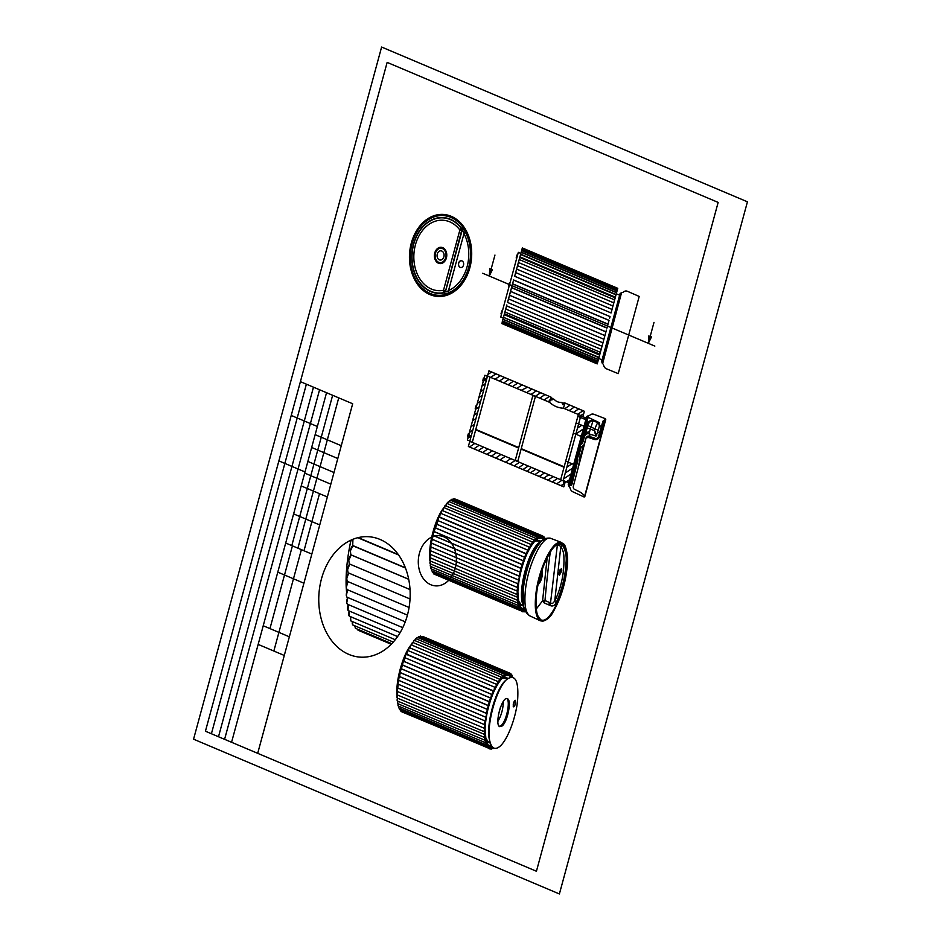 <?xml version="1.0" encoding="UTF-8"?>
<svg xmlns="http://www.w3.org/2000/svg" width="941" height="941" viewBox="0 0 941 941"><rect width="100%" height="100%" fill="white"/><g stroke="black" fill="none" stroke-linecap="round" stroke-linejoin="round"><path stroke-width="1.41" d="M499.812 746.425C507.27 740.261 515.597 718.948 517.562 700.939C518.938 681.355 515.539 674.038 507.364 678.967C496.436 687.13 485.45 727.558 490.143 742.331C492.025 748.648 495.248 750.012 499.812 746.425M502.094 726.005C507.622 721.959 511.904 699.845 507.387 698.704C502.082 695.717 494.119 725.029 499.789 726.675L502.094 726.005M514.08 706.679C515.668 704.209 516.08 702.092 515.315 700.304C513.445 701.939 512.857 704.115 513.551 706.832L514.08 706.679M490.143 742.331L489.696 740.649C485.191 726.499 495.719 687.777 506.187 679.955L507.364 678.967M506.846 698.598C510.657 701.257 506.27 721.771 501.082 725.582L499.306 726.358L501.082 725.582C506.27 721.771 510.657 701.257 506.846 698.598M514.68 700.551L513.163 706.162L514.68 700.551M507.964 678.485L503 678.061L501.435 679.049M485.497 737.803L488.814 742.508L490.39 743.178M503.306 701.457C503.176 708.82 501.377 715.466 497.883 721.406C501.377 715.466 503.176 708.82 503.306 701.457M492.119 746.648L488.026 744.931L487.756 747.836L400.713 711.02L487.814 747.872L487.062 741.473L490.12 743.061L486.932 741.285L487.873 744.684C485.815 741.755 484.886 736.568 485.062 729.169C485.615 717.218 488.332 705.221 493.202 693.188L493.684 691.588L492.637 692.376L488.72 703.503L484.615 723.5L484.627 740.038L485.58 739.744L485.156 742.484L486.144 741.92L486.579 746.001L487.873 744.696L486.074 740.591L485.074 729.157C485.615 717.218 488.332 705.221 493.213 693.188L493.778 691.858M506.47 677.532L502.141 678.308L506.47 677.544L507.693 678.367L506.47 677.544M485.685 738.932L486.932 741.296L485.685 738.897M500.389 707.491L498.507 714.395M397.09 696.152L396.926 694.023C395.996 679.884 402.689 655.83 410.3 645.891M411.111 644.844L411.664 644.185M489.791 702.092L488.661 703.468L488.638 705.797L401.572 668.957L400.478 670.662L400.548 672.686L487.638 709.526L487.556 707.491L488.673 705.879M491.014 698.41L489.896 699.539L489.755 702.01L402.619 665.134L401.031 669.298A3.799 2.87 -85.7 0 0 400.454 670.651L400.454 670.651A3.999 3.023 -85.7 0 0 400.29 671.733L399.631 676.555L486.697 713.384L486.568 711.549L487.685 709.714M487.638 709.526L400.572 672.803L400.043 673.238A4.07 3.07 -85.7 0 0 399.478 674.697L399.631 676.555M401.595 668.863L488.732 705.668M490.884 698.234L403.807 661.405L402.83 662.699L402.713 665.075L489.861 701.88M486.826 713.572L399.713 676.673L398.666 678.767L398.843 680.402L485.909 717.242L486.873 713.36M490.979 698.316L491.296 695.775M491.249 695.728L492.155 694.623L405.089 657.783L403.948 661.394L491.084 698.21M486.121 717.395L398.996 680.508L397.996 682.766L398.196 684.213L485.274 721.041L486.156 717.183M492.637 692.376L492.331 694.87M402.713 665.075L402.525 664.064A4.387 3.317 -85.7 0 1 402.807 662.699L402.807 662.699A3.588 2.717 -85.7 0 1 403.207 661.817L403.795 661.394M493.472 691.188L406.394 654.36L405.524 655.501L405.277 657.853L492.414 694.681M493.79 691.835L493.46 691.188L492.59 692.341M399.737 676.567L399.349 676.944A3.952 2.988 -85.7 0 0 398.643 678.755L398.843 680.402M484.615 723.5L485.403 721.053M397.478 686.671L397.455 686.648A4.082 3.082 -85.7 0 1 398.196 684.483L397.714 687.918L484.78 724.746L484.556 723.511M484.262 727.252L485.038 724.711M397.137 690.435L397.114 690.4A4.293 3.246 -85.7 0 1 397.749 688.236L397.384 691.494L484.45 728.322L484.203 727.264M484.097 730.828L484.909 728.263M396.961 693.999L396.949 693.976A4.235 3.199 -85.7 0 1 397.62 691.588L397.22 694.893L484.286 731.722M484.097 734.168L484.78 731.439L484.039 730.839M396.973 697.352L396.949 697.328A4.235 3.199 -85.7 0 1 397.49 695.011L397.22 698.069L484.039 734.192M484.286 737.25L484.933 734.603M397.561 698.222L397.396 701.01L484.215 737.274M484.627 740.038L485.191 737.391M397.784 701.174L397.725 703.656L484.568 740.061M485.156 742.484L485.568 739.779M485.603 739.873L484.803 740.496M398.172 703.844L398.219 705.997L485.097 742.52M485.838 744.59L486.179 742.026M398.737 706.209L398.843 707.973L485.779 744.625M486.873 743.743L486.579 746.001M399.443 709.196L399.431 708.232L399.666 709.655L486.509 746.025M486.732 746.495L487.873 744.696M402.63 665.146L402.066 665.51A3.588 2.717 -85.7 0 0 401.572 666.628L401.572 666.628A4.129 3.117 -85.7 0 0 401.348 667.981L401.607 668.863M405.089 657.783L404.148 658.9A4.352 3.282 -85.7 0 0 403.807 660.511L403.924 661.358M398.984 680.461L398.655 680.825A4.152 3.141 -85.7 0 0 397.972 682.743L398.196 684.213M406.394 654.348L405.489 655.501A4.293 3.246 -85.7 0 0 405.171 657.1L405.253 657.841M397.537 698.21A4.376 3.305 -85.7 0 0 397.114 700.08L397.149 700.445M397.761 701.163A4.14 3.129 -85.7 0 0 397.455 702.821L397.502 703.233M398.149 703.833A4.211 3.176 -85.7 0 0 397.961 704.915L398.019 705.679M398.713 706.197L398.702 707.785M512.269 677.026L512.233 675.438L511.116 676.508L511.21 674.156L510.069 675.509L510.046 673.309L508.952 674.944L508.763 672.909L507.681 674.768L507.375 672.944L506.317 675.015L505.893 673.438L504.811 675.72L504.341 674.368L503.364 676.767L502.717 675.72L501.812 678.249L501.071 677.496L500.236 680.108L499.4 679.661L498.577 682.437L497.73 682.19L495.46 687.883L494.472 688.224L494.025 691.294C500.718 677.355 506.387 672.603 511.022 677.038M493.119 748.507L493.602 747.942L493.096 748.554L492.708 747.283M491.637 749.001L492.637 747.225A4.282 3.235 -85.7 0 1 492.119 748.542L491.614 749.036L491.343 747.166L490.249 749.048L490.073 746.989L488.967 748.636L488.908 746.378L487.814 747.789M487.991 744.825L492.084 746.601M510.975 677.05C508.963 674.626 506.399 674.697 503.27 677.261C500.118 679.978 497.024 684.672 494.001 691.341L494.025 691.294M495.213 687.424L408.135 650.596L407.335 651.348L406.806 654.242L493.872 691.07L494.425 688.177L496.942 684.719M406.806 654.242L406.783 654.207A5.164 3.905 -85.7 0 1 407.335 651.348L407.806 650.678M408.97 648.161L408.359 650.69A4.411 3.341 -85.7 0 1 408.935 648.173L409.359 647.667L408.935 648.173M497.001 685.013L497.695 682.131L498.507 681.99M496.73 684.413L409.359 647.667M410.617 645.291L409.935 647.69A4.505 3.411 -85.7 0 1 410.594 645.303L411.229 644.856L498.295 681.684M498.577 682.437L499.365 679.59L500.094 679.59M499.883 679.284L412.817 642.444L411.546 644.985M500.236 680.108L501.035 677.426L501.753 678.273M413.969 640.598L413.181 642.597A4.376 3.317 -85.7 0 1 413.781 640.821L414.405 640.386L501.471 677.226M501.765 678.143L503.247 675.838M503.035 675.532L415.969 638.704L414.816 640.562M503.306 676.814L503.27 675.861M503.329 676.626L504.576 674.238L417.498 637.41L416.451 638.904A3.882 2.929 -85.7 0 1 416.887 637.845L417.498 637.41M504.811 675.72L505.87 673.368L506.317 675.015M418.792 636.528L418.063 637.645L418.769 636.528M506.305 674.826L507.458 672.886L420.392 636.057L419.639 636.798M400.501 710.008L400.748 711.031M507.681 674.556L508.74 672.839L421.168 636.387M508.763 672.909L421.156 636.375M508.905 674.932L508.916 674.909A4.082 3.094 -85.7 0 0 509.069 673.815L508.787 672.85M488.967 748.636L488.838 746.601M490.073 746.989L490.073 747.013A3.858 2.917 -85.7 0 1 489.461 748.366L401.842 711.843M508.952 674.721L510.022 673.238L422.721 636.434M510.046 673.309L510.293 674.121A4.246 3.211 -85.7 0 1 510.081 675.497L510.081 675.497M489.167 748.648L490.155 749.071L490.014 747.201M510.128 675.32L511.128 674.05L510.257 673.674M490.214 749.083L490.743 748.671A4.117 3.105 -85.7 0 0 491.331 747.189L491.343 747.166M490.72 748.707L491.484 749.024L491.284 747.377M511.116 676.508L511.116 676.497A4.211 3.188 -85.7 0 0 511.386 674.85L511.198 674.097M511.163 676.344L512.092 675.262L511.386 674.968M512.269 676.979L512.092 675.262M492.261 748.295L492.896 748.554L492.649 747.236M420.392 636.057L419.615 636.786M484.462 737.838L485.085 737.403M485.297 742.825L486.109 742.026M485.944 744.825L486.497 744.484A3.211 2.423 -85.7 0 0 486.862 743.778M397.455 686.648L397.714 687.918M397.114 690.4L397.384 691.494M396.949 693.976L397.22 694.893M396.949 697.328L397.22 698.069M397.126 700.386L397.396 701.01M504.846 675.532L504.576 674.238M506.046 673.356L418.98 636.528M507.646 674.744A3.635 2.741 -85.7 0 0 507.752 673.685L507.458 672.886M487.814 747.872L488.391 747.53A3.623 2.729 -85.7 0 0 488.908 746.413M412.476 642.538L412.264 642.762A4.399 3.317 -85.7 0 0 411.523 644.973M415.593 638.821L415.428 639.021A4.046 3.058 -85.7 0 0 414.793 640.55M400.478 710.008L400.666 710.984M563.294 543.545L559.989 542.287C551.414 542.016 538.217 570.646 535.805 594.747C534.535 607.321 535.57 615.637 538.934 619.707L542.192 621.236M566.87 569.129C568.376 547.791 564.671 539.805 555.755 545.18C547.627 551.885 538.558 575.116 536.417 594.724C534.935 616.026 538.628 624.001 547.533 618.625C555.66 611.932 564.706 588.725 566.847 569.14C568.352 547.827 564.659 539.852 555.755 545.227C547.627 551.92 538.57 575.127 536.441 594.712C534.911 616.061 538.617 624.048 547.533 618.672C555.66 611.968 564.729 588.737 566.87 569.129M561.742 542.557L551.085 538.499C542.886 534.253 527.948 564.318 525.419 590.148C524.019 604.604 525.56 613.214 530.042 615.979L540.475 620.848M537.44 615.143L540.557 619.59C548.403 625.542 563.871 595.418 566.411 569.211C567.835 554.155 566.094 545.627 561.165 543.604L556.531 544.804M558.154 543.922A18.632 14.08 94.3 0 1 562.295 545.086L562.518 545.286A22.572 17.067 94.3 0 1 566.035 562.671A62.353 47.132 94.3 0 1 565.553 569.046A88.701 67.046 94.3 0 1 556.072 602.875A5.952 4.493 94.3 0 1 550.226 605.486L544.286 603.005L542.592 600.758L547.203 557.425M551.085 538.499A15.385 11.621 -85.7 0 0 539.805 543.075C531.606 553.59 526.125 568.646 523.361 588.231L523.314 603.828A15.715 11.88 -85.7 0 0 529.983 615.955L530.03 615.979M536.217 609.098L542.592 600.758L545.004 600.57L551.061 603.146A3.693 2.799 -85.7 0 0 552.508 603.534L554.72 601.17A72.645 54.907 -85.7 0 0 563.847 555.625A14.362 10.857 -85.7 0 0 560.777 546.944L560.071 545.956A10.633 8.034 -85.7 0 0 557.543 545.31L556.319 544.98M542.828 540.228C535.053 543.063 524.69 567.258 522.643 587.372C521.632 597.017 522.196 604.016 524.325 608.345M542.157 569.634L542.498 574.163C541.663 579.433 540.205 582.867 538.123 584.49M538.393 583.22C540.099 581.467 541.251 578.515 541.875 574.363L541.757 570.834M562.518 545.286L560.777 546.944L554.72 601.17L556.072 602.875M557.448 544.251L550.226 605.486M550.285 551.944A832.879 629.541 -85.7 0 0 545.004 600.57L544.286 603.005M559.048 573.022L561.283 568.705A2.129 1.6 94.3 0 1 561.718 570.893L559.472 575.21A2.129 1.6 94.3 0 1 559.048 573.022M560.071 569.705L560.024 570.187A7.563 5.717 94.3 0 1 559.013 573.504M561.718 570.893L560.024 570.187M548.815 604.828L549.52 602.416M543.169 540.005L540.169 541.769C531.465 550.944 525.548 566.117 522.42 587.29C521.62 594.712 521.796 600.664 522.949 605.134L524.513 608.874M522.949 605.134L522.502 603.463C518.009 589.301 528.524 550.579 538.993 542.757L540.169 541.769M540.781 541.287L535.817 540.875L534.253 541.851M518.303 600.617L521.632 605.31L523.196 605.98M525.149 557.672L525.396 555.143L526.278 553.99L526.019 555.99C521.138 568.023 518.432 580.021 517.879 591.971C518.432 580.021 521.138 568.023 526.019 555.99L526.49 554.39L525.454 555.178L521.526 566.306L517.421 586.314L517.444 602.84L518.42 602.675L517.962 605.298L518.997 604.84L518.644 607.392L519.726 606.639L519.385 608.803L520.679 607.51C518.62 604.557 517.691 599.382 517.879 591.971L518.879 603.393L520.691 607.498L518.491 601.699L519.82 604.193L522.925 605.863M539.275 540.346L534.947 541.11L539.275 540.346L540.51 541.169L539.275 540.346M429.896 558.954L429.731 556.825C428.814 542.686 435.495 518.632 443.117 508.693M443.929 507.646L444.481 506.987M522.596 564.894L521.479 566.282L521.443 568.599L434.377 531.771L433.295 533.465L433.366 535.5L520.444 572.328L520.361 570.305L521.49 568.682M522.514 564.788L435.448 527.948L433.836 532.1A3.799 2.87 -85.7 0 0 433.272 533.453A3.999 3.023 -85.7 0 0 433.095 534.535L432.437 539.358L519.514 576.198L519.385 574.363L520.502 572.528M520.444 572.328L433.389 535.617L432.848 536.041A4.07 3.07 -85.7 0 0 432.284 537.511L432.437 539.358M435.507 527.854L434.871 528.313A3.588 2.717 -85.7 0 0 434.377 529.442L434.377 529.442A4.129 3.117 -85.7 0 0 434.154 530.783L434.413 531.665L521.549 568.47M524.102 558.578L523.831 561.212M522.561 564.812L523.69 561.036L436.624 524.208L435.495 527.983M436.624 524.208L436.012 524.619A3.588 2.717 -85.7 0 0 435.612 525.501L435.612 525.501A4.387 3.317 -85.7 0 0 435.342 526.866L435.518 527.877L522.667 564.694M519.644 576.374L432.519 539.475L431.484 541.581L431.648 543.216L518.726 580.044L519.691 576.163M524.055 558.542L524.972 557.425L437.894 520.585L436.753 524.196L523.902 561.012M518.926 580.209L431.813 543.31L430.802 545.58L431.002 547.015L518.079 583.843L518.962 579.997M526.278 553.99L439.2 517.162L438.33 518.303L438.083 520.655L525.219 557.484M432.542 539.369L432.166 539.758A3.952 2.988 -85.7 0 0 431.46 541.557L431.648 543.216M437.894 520.585L436.953 521.702A4.352 3.282 -85.7 0 0 436.612 523.325L436.718 524.29M517.421 586.314L518.362 583.961M430.296 549.473L430.272 549.45A4.082 3.082 -85.7 0 1 431.013 547.286L430.519 550.72L517.585 587.56L517.362 586.314M517.08 590.066L517.962 587.596M429.943 553.237L429.919 553.214A4.293 3.246 -85.7 0 1 430.566 551.05L430.19 554.296L517.268 591.136L517.021 590.066M516.903 593.63L517.726 591.077M429.778 556.813L429.755 556.778A4.235 3.199 -85.7 0 1 430.425 554.402L430.025 557.695L517.103 594.524L516.844 593.642M516.915 596.97L517.632 594.218M429.778 560.154L429.755 560.13A4.235 3.199 -85.7 0 1 430.308 557.813L430.037 560.883L516.856 596.994M517.091 600.052L517.738 597.406M430.378 561.024L430.202 563.812L517.032 600.076M517.444 602.84L517.997 600.193M430.308 566.035L430.26 565.623A4.14 3.129 -85.7 0 1 430.566 563.965L430.507 566.447L517.385 602.863M517.962 605.298L518.42 602.675M430.837 568.493L430.766 567.717A4.211 3.176 -85.7 0 1 430.954 566.635L431.002 568.787L517.903 605.322M518.644 607.392L518.997 604.84M431.543 569.011L431.684 570.799L518.585 607.427M519.679 606.545L519.667 606.58A3.211 2.423 -85.7 0 1 519.303 607.298L518.75 607.627M519.385 608.803L519.632 606.604M432.272 571.046L432.472 572.457L519.326 608.839M519.538 609.298L520.679 607.51M430.802 545.58L431.002 547.015M431.79 543.275L431.46 543.627A4.152 3.141 -85.7 0 0 430.778 545.557M438.083 520.655L437.977 519.914A4.293 3.246 -85.7 0 1 438.306 518.303L439.188 517.15M430.355 561.012A4.376 3.305 -85.7 0 0 429.931 562.883L429.955 563.247M431.519 568.999L431.684 570.799M432.248 571.034L432.248 571.999M545.039 538.24L543.957 539.369L544.016 536.958L542.875 538.323L542.863 536.111L541.722 537.734L541.581 535.711L540.499 537.57L540.181 535.758L539.075 537.84L538.699 536.241L537.629 538.523L537.146 537.17L536.111 539.616L535.535 538.523L532.982 542.992L532.206 542.463L531.394 545.239L530.548 544.992L529.818 547.815L528.889 547.862L526.831 554.096C533.418 540.357 539.04 535.547 543.675 539.663C541.651 537.429 539.134 537.558 536.076 540.063C532.924 542.781 529.842 547.474 526.819 554.143L526.831 554.096M524.749 609.474L520.832 607.733L520.62 610.603L521.726 609.192L521.784 611.45L522.878 609.792L523.067 611.85L524.196 609.968L524.455 611.803L525.243 610.662L525.56 611.309M433.319 572.822L433.554 573.845L520.632 610.674L520.808 607.627L524.713 609.439M520.808 607.627L519.879 604.275L522.937 605.875M528.019 550.238L440.953 513.398L440.141 514.151L439.612 517.044L526.678 553.884L527.242 550.979L529.748 547.521M441.776 510.975L441.176 513.492A4.411 3.341 -85.7 0 1 441.752 510.975L442.164 510.469L441.752 510.975M529.818 547.815L530.501 544.933L531.312 544.804M529.548 547.215L442.164 510.469M443.434 508.105L442.74 510.493A4.505 3.411 -85.7 0 1 443.399 508.105L444.034 507.658L531.112 544.498M531.394 545.239L532.171 542.404L532.9 542.392M445.281 505.341L444.352 507.787A4.399 3.317 -85.7 0 1 445.069 505.576L532.7 542.087M533.041 542.922L533.841 540.228L534.488 540.334M446.869 503.282L445.987 505.411M534.559 541.11L534.512 540.357M534.276 540.028L446.775 503.4M534.57 540.957L535.535 538.428L536.123 539.581M535.852 538.346L448.775 501.506L447.634 503.376A4.046 3.058 -85.7 0 1 448.245 501.824L448.398 501.624M536.135 539.428L537.382 537.052L450.316 500.212L449.269 501.718A3.882 2.929 -85.7 0 1 449.692 500.647L450.304 500.212M537.629 538.523L538.864 536.158L451.786 499.33L450.88 500.447L451.609 499.33M539.075 537.84L538.864 536.158M539.111 537.629L540.275 535.7L453.197 498.859L452.445 499.612L453.197 498.859M540.44 537.57L540.452 537.546A3.635 2.741 -85.7 0 0 540.557 536.488L540.275 535.7M540.487 537.37L541.593 535.652L454.479 498.801M520.632 610.674L521.196 610.333A3.623 2.729 -85.7 0 0 521.714 609.215L521.726 609.192M541.722 537.734L541.722 537.711A4.082 3.094 -85.7 0 0 541.887 536.617L541.593 535.652M521.784 611.45L521.655 609.403M522.867 609.839L522.925 609.803A3.858 2.917 -85.7 0 1 522.279 611.168L434.424 574.21M541.769 537.534L542.839 536.041L455.726 499.2M542.863 536.111L543.098 536.923A4.246 3.211 -85.7 0 1 542.886 538.299L542.886 538.299M521.984 611.462L522.973 611.873L522.82 610.003M542.933 538.134L543.933 536.852L543.063 536.488M523.02 611.885L523.549 611.474A4.117 3.105 -85.7 0 0 524.149 609.991L524.196 609.968M523.525 611.509L524.29 611.826L524.102 610.18M524.29 611.826L525.054 611.132M543.922 539.322L543.933 539.299A4.211 3.188 -85.7 0 0 544.204 537.652L544.004 536.899M543.98 539.146L544.898 538.064L544.204 537.77M433.295 572.81L433.554 573.845M542.31 621.26A19.526 14.762 -85.7 0 0 552.932 612.285A89.713 67.811 -85.7 0 0 566.929 569.023A36.617 27.677 -85.7 0 0 565.247 546.262A9.881 7.469 -85.7 0 0 563.4 543.616M537.511 615.261A38.722 29.265 94.3 0 1 536.499 594.618A85.796 64.847 94.3 0 1 551.838 549.709A24.231 18.314 94.3 0 1 556.637 544.757M542.722 540.252A30.218 22.843 -85.7 0 0 531.653 554.437A86.207 65.152 -85.7 0 0 522.526 587.172A32.429 24.513 -85.7 0 0 524.255 608.239M517.279 600.652L517.891 600.205M517.609 603.299L518.338 602.652M518.103 605.639L518.914 604.84M430.272 549.45L430.519 550.72M429.919 553.214L430.19 554.296M429.755 556.778L430.025 557.695M429.755 560.13L430.037 560.883M429.931 563.188L430.202 563.812M537.652 538.334L537.382 537.052M440.611 513.48L440.141 514.151A5.164 3.905 -85.7 0 0 439.588 517.009M446.74 503.4L446.587 503.635A4.376 3.317 -85.7 0 0 445.963 505.399M381.611 47.05L193.564 739.191L559.389 893.95L747.436 201.809L381.611 47.05M387.151 62.388L205.432 731.216L536.429 871.248L718.148 202.409L387.151 62.388M300.414 381.658L205.432 731.216L257.693 753.329L352.675 403.76L300.414 381.658M211.407 733.745L306.378 384.187M291.228 415.452L317.364 426.496M278.877 460.89L305.013 471.947M218.5 736.744L313.471 387.186M224.593 739.332L319.575 389.762M231.568 742.273L326.539 392.715M315.141 434.66L341.277 445.716M311.659 447.481L337.795 458.526M307.86 461.455L333.996 472.511M304.696 473.111L330.832 484.168M301.214 485.932L327.35 496.977M293.616 513.892L319.752 524.949M285.699 543.028L311.836 554.073M277.783 572.152L303.919 583.208M263.221 625.753L289.358 636.81M258.163 644.397L284.288 655.454M273.843 651.031L301.379 549.65M269.949 628.6L292.416 545.862M303.99 550.756L319.505 493.66M297.897 548.18L338.736 397.867M291.804 545.604L332.644 395.291M621.942 292.569A3.529 2.658 94.3 0 0 623.53 291.969A5.869 4.434 -85.7 0 1 627.247 291.216L639.198 296.439L618.225 373.624L606.192 368.707A5.869 4.434 -85.7 0 1 603.616 365.273A3.529 2.658 94.3 0 0 602.64 363.602L621.483 292.98M502.341 311.153L501.788 310.918L501.529 314.129M500.977 313.894L501.788 310.918M509.94 283.182L508.975 284.441L509.128 286.17M508.575 285.935L509.387 282.947M516.174 257.963L516.985 254.987L516.727 258.199M621.589 292.592L602.346 363.426L601.64 361.473L620.072 293.604L621.589 292.592M503.259 318.082L500.753 317.023L518.326 252.329L520.832 253.388M606.969 328.138L608.568 322.081L606.969 328.138L511.551 287.723L509.516 295.227L604.898 335.572L605.898 331.879L510.528 291.345M608.051 324.127L512.622 283.794L511.492 287.758L513.633 279.912M606.38 330.126L605.922 331.797L510.54 291.439L510.998 289.781M510.951 289.757L511.492 287.758M608.568 322.081L609.039 320.328L513.657 279.983L512.598 283.735M513.574 280.1L609.015 320.41L608.604 322.104M606.416 330.138L605.922 331.797M605.992 331.726L605.298 334.102M509.516 295.227L509.916 293.757M509.881 293.721L510.469 291.557M609.639 318.105L610.039 316.635L609.686 318.129M605.345 334.114L604.898 335.572M604.969 335.466L604.24 337.995L604.887 335.619L509.504 295.274L507.834 301.391M507.799 301.355L509.504 295.274M610.05 316.588L514.668 276.242L515.668 272.584L514.668 276.242M611.05 312.941L611.721 310.471L611.062 312.953L515.668 272.584L516.291 270.126L515.656 272.608M508.516 298.92L603.887 339.266L604.24 337.995M604.287 337.995L603.887 339.266M516.338 270.114L518.173 263.198L516.338 270.114M603.934 339.301L603.216 341.748L603.899 339.254M507.517 302.414L602.922 342.842L603.216 341.748L602.252 345.323M611.721 310.471L612.685 306.895L611.756 310.506M602.981 342.783L602.299 345.312M612.685 306.895L612.944 305.978L612.72 306.942M506.87 304.966L503.576 317.082L504.435 313.729L599.852 354.134L602.005 346.241L506.623 305.884L506.834 304.919M612.944 305.978L613.603 303.531L612.967 306.025L517.503 265.656M518.22 263.186L521.173 252.317L518.22 263.186M602.052 346.217L601.334 348.676M504.435 313.729L505.952 308.33M505.929 308.272L506.587 305.837M613.603 303.531L614.449 300.438L613.638 303.59M601.393 348.664L600.499 351.781M614.449 300.438L615.191 297.862L614.473 300.485M600.546 351.758L597.206 363.896L599.605 355.063L504.2 314.635M519.903 256.846L615.332 297.156L617.743 288.311L615.367 297.227L615.155 297.815L519.726 257.481M599.899 354.122L599.664 355.016M615.367 297.227L615.191 297.862M598.441 359.509L503 319.199L503.47 317.317L599.017 357.404M616.014 294.839L520.549 254.458M616.578 292.733L521.173 252.317L521.585 250.624L521.232 252.106L616.637 292.533M598.935 357.709L503.494 317.399L502.541 320.916L502.976 319.128M617.049 291.016L521.643 250.6L521.937 249.318L521.679 250.471L617.084 290.898M597.617 362.532L502.176 322.222L502.47 320.963L597.97 361.226M617.402 289.71L521.996 249.283L522.184 248.424L522.008 249.224L617.425 289.652M597.935 361.356L502.506 321.034L502.153 322.151M617.614 288.758L522.302 248.001L617.614 288.758M597.37 363.438L501.941 323.104L597.37 363.426M617.767 288.381L522.302 248.001M597.206 363.896L501.824 323.551L597.253 363.861M602.487 362.932L602.64 363.602M598.723 358.474L602.064 359.885M619.648 295.192L616.296 293.78M511.551 287.546L607.016 327.927M608.004 324.316L512.539 283.923M610.039 316.635L514.656 276.289M612.038 309.448L516.574 269.055M505.729 309.001L601.193 349.393M613.838 302.861L518.373 262.468M614.638 299.908L519.173 259.516M504.929 311.953L600.393 352.334M616.096 294.533L520.632 254.152M502.917 319.328L598.382 359.721M502.141 322.21L597.606 362.591M617.743 288.311L522.361 247.965M583.126 410.688L577.809 414.252M578.774 408.841L573.457 412.405M574.422 406.994L569.105 410.57M570.07 405.159L564.741 408.723M565.706 403.313L564.576 404.077M550.332 399.313L548.415 401.819M549.379 396.408L544.063 399.972M545.027 394.561L539.711 398.137M540.675 392.726L535.358 396.29M536.323 390.88L530.995 394.444M531.959 389.033L526.642 392.609M527.607 387.198L521.173 390.292M522.137 384.881L516.821 388.445M517.785 383.034L512.457 386.61M513.421 381.199L508.105 384.763M509.069 379.352L503.753 382.916M504.717 377.506L499.4 381.081M500.365 375.671L495.037 379.235M496.001 373.824L490.684 377.4M491.649 371.989L487.932 374.471M564.153 483.545L560.977 485.674M561.942 480.263L556.625 483.839M557.59 478.428L552.261 481.992M553.226 476.581L547.909 480.145M548.874 474.735L543.557 478.31M544.521 472.9L539.205 476.464M540.169 471.053L534.841 474.617M535.805 469.206L530.489 472.782M531.453 467.371L527.254 471.406M528.219 465.995L522.89 469.571M523.855 464.16L518.538 467.724M519.503 462.313L514.186 465.877M515.15 460.467L509.834 464.042M510.798 458.632L505.47 462.196M505.329 456.314L500 459.878M500.965 454.468L495.648 458.044M496.613 452.633L491.296 456.197M492.261 450.786L486.944 454.362M487.909 448.939L482.58 452.515M483.545 447.104L478.228 450.668M479.192 445.258L473.876 448.833M474.84 443.423L469.524 446.987M470.488 441.576L469.535 442.211M471.218 436.024L467.795 438.318M472.794 430.202L469.383 432.495M474.382 424.367L470.959 426.673M475.958 418.545L472.547 420.839M477.546 412.723L474.123 415.016M479.134 406.9L475.711 409.194M480.71 401.066L477.287 403.36M482.298 395.244L478.875 397.537M483.874 389.421L480.463 391.715M485.462 383.587L482.039 385.881M487.038 377.764L483.627 380.058M569.505 479.734L566.364 481.839M571.093 473.911L563.683 478.887M572.669 468.089L565.259 473.052M572.022 463.76L566.847 467.23M585.031 417.604L583.408 418.686M581.703 434.848L580.032 435.965M583.279 429.025L575.868 434.001M581.773 425.273L577.456 428.167M589.219 433.954L590.195 436.659M580.291 446.022L580.644 446.975M577.104 458.008L569.211 486.65A3.529 2.658 -85.7 0 1 570.175 488.32A5.869 4.434 -85.7 0 0 572.763 491.755L584.208 497.048L584.69 496.001A24.466 18.502 -85.7 0 0 579.091 491.555L574.375 489.249A2.447 1.847 94.3 0 1 573.328 486.274L586.29 437.2L588.137 435.989L595.359 438.388A3.529 2.658 94.3 0 0 598.605 436.106L599.511 432.954L597.676 432.166L596.053 436.071L588.831 433.836A4.858 3.67 94.3 0 0 584.396 436.965L584.173 437.718A225.699 170.592 94.3 0 1 582.667 442.693A2.353 1.776 94.3 0 1 581.103 444.211A0.788 0.588 -85.7 0 0 580.562 444.752L580.032 446.716L581.138 447.175L583.467 445.411A1.564 1.188 -85.7 0 0 584.008 444.611A228.098 172.415 94.3 0 0 585.878 438.506L586.137 437.624M582.056 443.74L587.607 423.274A2.988 2.258 94.3 0 1 588.396 421.839A8.54 6.458 94.3 0 1 593.018 420.815L598.053 422.662A18.996 14.362 94.3 0 1 599.558 422.78L588.149 417.334L580.82 444.34M577.786 459.42L570.74 485.368L569.764 485.015M588.149 417.334L588.054 416.028L586.925 420.18L585.82 419.71L586.678 416.534L588.513 415.616A3.529 2.658 94.3 0 0 590.101 415.016A5.869 4.434 94.3 0 1 593.818 414.263L605.486 418.745L605.357 419.933A24.466 18.502 94.3 0 1 604.487 420.027L600.099 435.342A5.987 4.517 94.3 0 1 594.888 439.623L588.431 437.483L586.502 437.788L588.76 436.177L588.431 437.483M599.617 422.791L599.546 425.685L601.393 426.473L602.981 421.145L604.487 420.027M605.757 419.533L584.808 496.625M580.032 446.716L577.104 457.479A0.788 0.588 94.3 0 0 577.268 458.314A2.353 1.776 -85.7 0 1 577.774 460.725A225.699 170.592 -85.7 0 1 576.551 465.807L571.857 484.568A1.176 0.882 94.3 0 1 570.74 485.368M584.796 435.965L585.902 432.495L589.501 431.813L588.866 433.836M588.172 424.52L587.208 427.861L594.477 430.625L595.006 428.814A22.549 17.044 94.3 0 1 597.511 423.121L597.594 422.85A3.47 2.623 94.3 0 1 599.111 427.214M585.878 438.506L573.328 486.274M605.357 419.933L584.69 496.001M600.099 435.342L598.605 436.106M583.467 445.411L579.738 459.173A1.564 1.188 94.3 0 1 579.774 460.208L584.008 444.611M581.138 447.175L578.739 455.985L579.738 459.173M577.633 455.526L578.739 455.985M578.28 466.477A228.098 172.415 -85.7 0 0 579.774 460.208M599.546 425.685L597.676 432.166M601.393 426.473L599.511 432.954M587.607 423.274L588.278 424.215A6.928 5.234 -85.7 0 1 593.018 420.815L591.054 427.038L598.217 430.272M587.866 425.579L591.054 427.038L589.501 431.813M596.759 435.342L594.477 430.625L595.735 436.059M594.888 439.623L595.359 438.388M593.336 439.118L593.653 437.824M515.292 460.231L517.797 461.29L535.382 396.596L532.865 395.538L515.292 460.231M484.98 380.787L483.58 380.199L482.78 380.893L483.392 378.035L485.262 379.764L485.003 380.693L483.58 380.199L483.886 379.082L485.285 379.67M482.686 380.646L483.333 381.129M483.392 378.035L484.145 378.153M476.546 406.112L475.981 405.877L475.734 409.1M475.181 408.865L475.981 405.877M469.782 436.718L468.395 436.13L467.583 436.824L468.195 433.966L470.065 435.695L469.806 436.624L468.395 436.13L468.689 435.013L470.088 435.601M468.195 433.966L468.947 434.083M467.489 436.577L468.136 437.059M568.952 486.356L568.235 484.392L573.657 464.454L574.775 464.925L568.952 486.356M573.316 433.119L576.104 422.874L585.161 426.696L582.373 436.953L573.316 433.119L565.717 461.09L568.223 462.149L563.236 480.51L568.67 482.815L581.256 436.483L573.657 464.454L568.223 462.149L575.821 434.189L563.153 480.792L469.794 441.294L472.288 442.352L490.026 377.106L487.509 376.035L469.794 441.294M582.373 436.953L574.775 464.925M584.043 426.226L581.256 436.483L585.82 419.71L577.868 416.345L578.374 414.475L580.891 415.546L578.609 423.932L580.809 415.816L586.243 418.122L584.043 426.226M586.925 420.18L585.161 426.696M578.609 423.932L575.821 434.189L578.609 423.932M565.717 461.09L560.648 479.734L563.165 480.78L564.482 484.486L565.329 481.392L564.482 484.439M576.104 422.874L577.868 416.345M483.886 379.082L484.933 375.259L487.438 376.318L469.865 441.011L467.348 439.953L468.395 436.13M468.689 435.013L483.58 380.199M563.847 486.826L468.406 446.516L563.788 486.873L564.482 484.486M564.047 467.23L521.126 449.069L564.047 467.218M518.609 448.01L475.687 429.849L518.62 447.998M468.383 446.446L469.771 441.341M549.52 402.289A34.264 25.901 -85.7 0 0 563.459 408.182L580.879 415.557L583.714 413.652L582.891 416.698L584.373 411.276L564.882 402.96L564.212 404.818A5.364 4.058 -85.7 0 0 564.4 403.665L563.765 402.995L562.742 404.654L562.389 403.136L561.071 402.336A13.386 10.116 94.3 0 1 554.273 399.455L552.908 399.078L551.849 400.054L551.814 397.925L550.991 397.972A5.387 4.07 -85.7 0 0 550.579 399.055L549.52 402.289L487.509 376.047M564.165 466.807L521.243 448.645M518.726 447.587L475.805 429.425M584.373 411.276L564.882 402.96L563.459 408.182M488.908 370.883L550.944 397.067L488.967 370.848L487.52 376M585.902 432.495L585.525 434.307M587.208 427.861L585.737 432.884M564.788 403.16L564.177 402.901M551.532 397.549L550.92 397.29M553.814 399.219L551.944 398.431M563.424 403.289L561.554 402.501M411.723 243.237A40.522 30.63 -85.7 0 0 430.096 294.027A40.522 30.63 -85.7 0 0 469.43 267.644A40.522 30.63 -85.7 0 0 451.057 216.853A40.522 30.63 -85.7 0 0 411.723 243.237A40.475 30.594 -85.7 0 0 430.108 293.992A40.475 30.594 -85.7 0 0 469.394 267.632A40.475 30.594 -85.7 0 0 451.045 216.889A40.475 30.594 -85.7 0 0 411.758 243.249M411.311 243.06A41.11 31.077 -85.7 0 0 429.943 294.592A41.11 31.077 -85.7 0 0 469.841 267.82A41.11 31.077 -85.7 0 0 451.21 216.289A41.11 31.077 -85.7 0 0 411.311 243.06M469.006 267.467A39.934 30.183 -85.7 0 0 450.915 217.406A39.934 30.183 -85.7 0 0 412.146 243.413A39.934 30.183 -85.7 0 0 430.249 293.474A39.934 30.183 -85.7 0 0 469.006 267.467M461.913 230.768L462.078 228.275A12.209 9.222 94.3 0 1 465.395 232.227A39.251 29.665 94.3 0 1 468.7 267.338A39.251 29.665 94.3 0 1 448.963 292.71A11.292 8.528 94.3 0 1 444.152 293.216L443.693 292.651A37.687 28.489 94.3 0 1 413.746 244.095A37.687 28.489 94.3 0 1 461.184 228.275L461.513 228.287A37.981 28.712 -85.7 0 0 413.534 244.001A37.981 28.712 -85.7 0 0 443.964 292.886L445.481 291.216L446.105 291.698A5.917 4.47 -85.7 0 0 448.516 290.546A36.934 27.912 -85.7 0 0 463.984 233.603A6.14 4.646 -85.7 0 0 462.69 230.898L461.584 230.768L445.481 291.216M448.963 292.71L448.516 290.546L463.984 233.603L465.395 232.227M444.023 293.063L445.54 291.404L462.055 230.663L461.655 228.192M458.62 263.08A3.423 2.588 94.3 0 1 461.949 260.845A3.423 2.588 94.3 0 1 463.501 265.139A3.423 2.588 94.3 0 1 460.173 267.373A3.423 2.588 94.3 0 1 458.62 263.08M445.234 290.969L443.693 292.651L443.493 290.298L459.878 229.992A35.299 26.689 -85.7 0 0 415.44 244.813A35.299 26.689 -85.7 0 0 443.493 290.298L445.234 290.969M461.184 228.275L461.584 230.768L459.878 229.992L461.184 228.275M434.754 252.976A8.187 6.187 94.3 0 1 442.693 247.648A8.187 6.187 94.3 0 1 446.41 257.905A8.187 6.187 94.3 0 1 438.459 263.233A8.187 6.187 94.3 0 1 434.754 252.976M435.436 253.27A7.222 5.458 -85.7 0 0 438.706 262.327A7.222 5.458 -85.7 0 0 445.716 257.622A7.222 5.458 -85.7 0 0 442.446 248.565A7.222 5.458 -85.7 0 0 435.436 253.27M443.87 256.834A4.623 3.493 -85.7 0 0 441.776 251.035A4.623 3.493 -85.7 0 0 437.283 254.046A4.623 3.493 -85.7 0 0 439.376 259.845A4.623 3.493 -85.7 0 0 443.87 256.834M462.76 261.422A3.423 2.588 -85.7 0 0 459.161 262.163A3.423 2.588 -85.7 0 0 459.479 266.903M654.842 346.088L482.721 273.266M654.007 322.351L648.302 343.324L651.513 336.878M648.902 335.772L648.302 343.324M494.954 255.058L489.261 276.031L489.849 268.491M492.461 269.596L489.261 276.031M430.825 584.737A25.148 19.008 -85.7 0 0 456.091 555.366A25.148 19.008 -85.7 0 0 425.085 542.251A25.148 19.008 -85.7 0 0 430.825 584.737M347.417 598.205L347.253 597.288M346.606 592.548L346.206 587.431C345.594 573.669 347.17 557.907 350.958 540.146M398.596 554.978L357.815 537.723M352.934 539.299L352.71 545.509L405.371 567.776M405.465 568.023L352.91 545.792L350.405 550.826L350.817 554.755L408.688 579.233M408.7 579.315L351.193 554.978L348.782 560.424L349.276 563.882L410.029 589.584M352.969 545.533L352.04 546.45A9.492 7.175 -85.7 0 0 350.358 550.779L350.817 554.755M349.758 564.082L347.558 569.787L348.099 572.775L410.041 598.982M348.64 573.01L346.723 578.809L347.323 581.362L409.088 607.486M347.935 581.62L346.312 587.396L346.923 589.513L407.429 615.108M347.641 589.819L346.323 595.43L346.935 597.159L405.253 621.825M347.758 597.5L346.759 602.828L347.276 604.157L402.772 627.647M348.276 604.592L348.076 610.521L400.16 632.564M349.217 611.003L349.264 616.132L397.596 636.575M350.558 616.684L350.828 620.919L395.255 639.727M352.299 621.554L352.793 624.953L393.279 642.08M352.405 541.099L352.71 545.509M348.782 560.424L349.276 563.882M351.193 554.978L350.37 555.755A9.951 7.528 -85.7 0 0 348.735 560.377M347.558 569.787L348.099 572.775M348.593 572.987L348.205 573.551A10.304 7.787 -85.7 0 0 346.676 578.75L346.723 578.809M347.888 581.597A10.175 7.693 -85.7 0 0 346.264 587.325L346.312 587.396M347.582 589.795A10.175 7.681 -85.7 0 0 346.276 595.359L346.323 595.43M347.7 597.476A10.492 7.928 -85.7 0 0 346.688 601.969L346.759 602.828M348.217 604.569A9.928 7.504 -85.7 0 0 347.488 608.533L347.605 609.521M349.158 610.98A10.092 7.634 -85.7 0 0 348.688 613.579L348.852 615.426M350.499 616.661L350.487 620.46M352.252 621.53L352.263 623.848M354.816 625.8L355.392 628.27L391.809 643.668M391.233 644.256L358.015 630.199L357.474 629.153M357.521 629.164L358.027 630.199M355.392 628.27L354.757 625.789M349.711 564.059L349.276 564.541A9.786 7.399 -85.7 0 0 347.5 569.728M346.676 578.75L347.323 581.362M346.264 587.325L346.923 589.513M346.276 595.359L346.935 597.159M346.7 602.758L347.347 604.193M347.547 609.45L348.146 610.556M348.805 615.367L349.334 616.167M352.216 623.765L352.793 624.953M348.852 654.407A60.353 45.615 -85.7 0 0 409.476 583.938A60.353 45.615 -85.7 0 0 335.067 552.449A60.353 45.615 -85.7 0 0 348.852 654.407M358.203 537.617L398.325 554.59M352.851 539.334A9.751 7.375 -85.7 0 0 352.346 541.063"/></g></svg>
